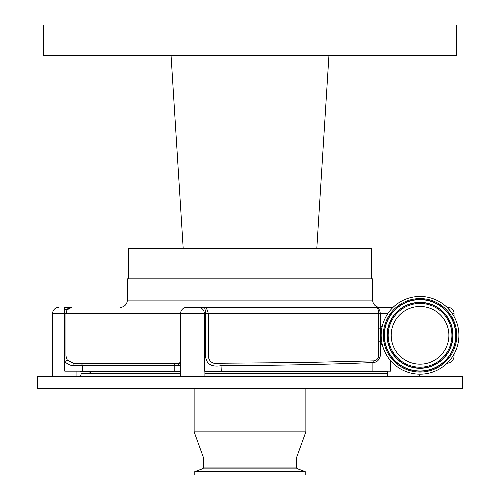 <?xml version="1.0" encoding="UTF-8"?>
<svg xmlns="http://www.w3.org/2000/svg" width="500" height="500" viewBox="0 0 500 500"><rect width="100%" height="100%" fill="white"/><g stroke="black" fill="none" stroke-linecap="round" stroke-linejoin="round"><path stroke-width="0.75" d="M447.644 307.962L450.712 311.456M313.981 307.387L186.019 307.387M447.062 307.387L447.975 307.387A6.075 6.075 0 0 1 454.05 313.463L452.175 313.463M187.194 307.387L188.844 307.387M64.775 307.387L71.562 307.387L67.019 309.881L65.938 313.463L65.938 355.969L67.281 360.144L73.388 363.256L177.644 363.256L180.619 362.575M180.619 376.619L180.619 313.463A6.075 6.075 0 0 1 186.688 307.387L393.019 307.387M382.694 346.087L380.288 341.806L378.706 341.819L378.706 313.463C378.594 309.681 377.625 307.656 375.806 307.387C378.375 307.65 379.869 309.675 380.288 313.463L380.288 355.969C379.119 360.319 376.65 362.5 372.887 362.519C333.312 364.35 277.056 365.481 221.287 365.662C211.45 367.312 206.206 364.081 205.55 355.969L205.55 313.463C205.231 309.469 204.75 307.444 204.119 307.387C206.125 307.438 207.5 309.462 208.231 313.463L208.231 355.969C209.106 362.238 213.331 364.663 220.9 363.237L303.587 362.525L373.312 360.881C376.069 360.925 377.869 359.288 378.706 355.969L378.706 341.819M378.706 328.85L380.294 328.837L382.7 324.55M411.994 376.619L411.994 373.35M387.7 376.619L387.7 371.156M180.619 371.763L80.569 371.763L80.569 371.156M452.969 355.969L454.05 355.969A7.287 7.287 0 0 1 447.069 363.25M379.963 307.387A7.287 7.287 0 0 1 372.675 300.1L372.675 278.844L127.325 278.844L127.325 300.1L372.675 300.1M120.037 307.387A7.287 7.287 0 0 0 127.325 300.1M58.706 307.387A6.075 6.075 0 0 0 52.631 313.463L52.631 376.619M64.287 307.387L64.656 309.881L71.562 307.387M198.369 307.387C202.188 307.906 204.169 309.931 204.312 313.463L204.312 371.156L221.287 371.156L220.9 363.237M390.769 360.894L390.769 371.156L372.887 371.156L372.887 362.519L373.312 360.881M37.45 376.619L462.55 376.619L462.55 388.762L37.45 388.762L37.45 376.619M180.619 371.156L174.8 371.156L174.8 365.688A2.431 1.081 90 0 0 173.719 363.256L174.006 363.256M180.619 365.656L179.513 365.688L177.644 363.256L180.619 363.256M179.513 365.688L82.319 365.688L82.319 371.156L64.775 371.156L64.775 361.531L67.281 360.144M79.912 363.256A2.431 2.406 90 0 1 82.319 365.688L74.481 365.688C70.744 365.769 67.506 364.387 64.775 361.531L64.775 355.969L180.619 355.969M387.7 371.763L204.906 371.763M67.019 309.881L64.656 309.881L64.775 355.969M76.925 376.619L76.925 371.156M180.619 372.975L81.781 372.975A0.606 0.606 0 0 0 81.175 373.581A3.038 3.038 0 0 1 78.138 376.619M418.881 374.175A3.038 3.038 0 0 0 421.863 376.619M204.906 376.619L204.906 371.156M74.481 365.688L73.388 363.256M91.5 371.763A3.038 3.038 0 0 1 89.069 372.975M204.906 372.975L387.7 372.975M203.6 467.081L296.4 467.081A1.944 1.944 0 0 0 297.675 468.862L305.2 471.6L305.2 475L194.8 475L194.8 471.6L202.325 468.862A1.944 1.944 0 0 0 203.6 467.081L203.6 457.994L194.131 431.863L305.869 431.863L305.869 388.762M194.131 431.863L194.131 388.762M296.4 467.081L296.4 457.994L305.869 431.863M194.8 471.6L305.2 471.6M203.6 457.994L296.4 457.994M176.075 55.362L171.05 55.362L183.2 248.481L128.544 248.481L128.544 278.844M161.2 248.481L159.894 248.481M340.106 248.481L331.375 248.481M314.256 248.481L371.456 248.481L371.456 278.844M328.95 55.362L316.8 248.481L328.95 55.362L456.475 55.362L456.475 25L43.525 25L43.525 55.362L328.95 55.362L316.8 248.481L183.2 248.481L171.05 55.362L183.2 248.481L184.3 248.481M204.119 307.387L188.975 307.387M385.213 318.069A38.869 38.869 0 0 0 402.781 370.15A38.869 38.869 0 0 0 454.869 352.581A38.869 38.869 0 0 0 437.3 300.5A38.869 38.869 0 0 0 385.213 318.069M445.887 348.131A28.844 28.844 0 0 0 432.85 309.475A28.844 28.844 0 0 0 394.194 322.519A28.844 28.844 0 0 0 407.231 361.169A28.844 28.844 0 0 0 445.887 348.131M387.906 313.463L52.631 313.463M205.55 355.969L380.288 355.969M81.175 373.581L180.619 373.581M204.906 373.581L387.7 373.581M411.994 373.581L413.194 373.581M202.325 468.862L297.675 468.862M452.962 351.637A36.744 36.744 0 0 0 436.356 302.4A36.744 36.744 0 0 0 387.119 319.012A36.744 36.744 0 0 0 403.725 368.25A36.744 36.744 0 0 0 452.962 351.637M387.919 319.406A35.85 35.85 0 0 0 404.125 367.444A35.85 35.85 0 0 0 452.163 351.244A35.85 35.85 0 0 0 435.956 303.2A35.85 35.85 0 0 0 387.919 319.406M451.987 351.156A35.656 35.656 0 0 0 435.869 303.375A35.656 35.656 0 0 0 388.094 319.494A35.656 35.656 0 0 0 404.212 367.269A35.656 35.656 0 0 0 451.987 351.156M449.581 349.963A32.969 32.969 0 0 0 434.681 305.781A32.969 32.969 0 0 0 390.5 320.688A32.969 32.969 0 0 0 405.4 364.869A32.969 32.969 0 0 0 449.581 349.963M390.675 320.775A32.775 32.775 0 0 0 405.487 364.688A32.775 32.775 0 0 0 449.406 349.875A32.775 32.775 0 0 0 434.594 305.956A32.775 32.775 0 0 0 390.675 320.775M391.475 321.169A31.881 31.881 0 0 0 405.887 363.888A31.881 31.881 0 0 0 448.606 349.475A31.881 31.881 0 0 0 434.194 306.756A31.881 31.881 0 0 0 391.475 321.169M454.05 355.969L454.05 354.137M454.05 316.506L454.05 313.463"/></g></svg>
